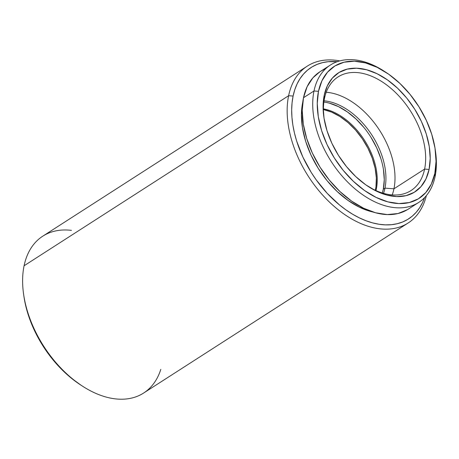 <?xml version="1.0" encoding="UTF-8"?>
<svg xmlns="http://www.w3.org/2000/svg" width="459" height="459" viewBox="0 0 459 459"><rect width="100%" height="100%" fill="white"/><g stroke="black" fill="none" stroke-linecap="round" stroke-linejoin="round"><path stroke-width="0.69" d="M383.443 169.446L384.263 179.762L383.299 189.211L382.324 192.987A61.087 38.493 57.3 0 0 383.299 189.211L384.981 188.133L393.948 188.798L424.609 169.084L429.096 169.423A70.738 44.569 -122.7 0 1 368.577 186.715A70.738 44.569 -122.7 0 1 323.87 117.171A70.738 44.569 -122.7 0 1 324.203 95.352L323.09 106.293L324.037 118.238L327.003 130.723L331.874 143.277L338.472 155.412L346.534 166.657L355.754 176.589L365.777 184.822L376.219 191.042L386.673 195.006L396.748 196.561L406.049 195.654L414.219 192.31L420.943 186.67L425.963 178.941L429.096 169.423L430.209 158.481L429.263 146.536L426.296 134.045L421.419 121.492L414.821 109.362L406.76 98.111L397.54 88.18L387.516 79.946L377.08 73.733L366.621 69.768L356.551 68.207L347.251 69.12L339.081 72.459L332.356 78.105L327.33 85.833L324.203 95.352L324.484 98.387A67.519 42.544 57.3 0 0 324.031 118.204A67.519 42.544 -122.7 0 1 324.484 98.387A67.519 42.544 -122.7 0 1 338.036 76.94A67.519 42.544 -122.7 0 1 398.601 95.667A67.519 42.544 -122.7 0 1 424.609 169.084A67.519 42.544 57.3 0 0 384.923 83.681A67.519 42.544 57.3 0 0 324.484 98.387L324.203 95.352A70.738 44.569 -122.7 0 1 387.516 79.946A70.738 44.569 -122.7 0 1 429.096 169.423L424.609 169.084L393.948 188.798A67.519 42.544 57.3 0 0 377.258 126.845A67.519 42.544 57.3 0 0 326.223 92.27A67.519 42.544 -122.7 0 1 377.258 126.845A67.519 42.544 -122.7 0 1 393.948 188.798L384.981 188.133A61.087 38.493 57.3 0 0 370.017 132.278A61.087 38.493 57.3 0 0 324.048 100.825A61.087 38.493 -122.7 0 1 370.017 132.278A61.087 38.493 -122.7 0 1 384.981 188.133L383.299 189.211A61.087 38.493 57.3 0 0 323.87 102.059M435.327 150.277A81.668 51.46 -122.7 0 1 435.098 176.491L434.816 173.462A78.449 49.434 -122.7 0 1 364.589 190.542A78.449 49.434 -122.7 0 1 318.483 91.312L313.996 90.98A81.668 51.46 57.3 0 0 361.996 194.277A81.668 51.46 57.3 0 0 435.098 176.491A81.668 51.46 -122.7 0 1 418.711 202.43A81.668 51.46 -122.7 0 1 345.455 179.785A81.668 51.46 -122.7 0 1 313.996 90.98L303.497 97.727A81.668 51.46 57.3 0 0 334.95 186.532A81.668 51.46 57.3 0 0 408.212 209.184L418.711 202.43M160.811 369.346A93.24 58.752 -122.7 0 1 82.58 386.208A93.24 58.752 -122.7 0 1 23.644 294.54A93.24 58.752 -122.7 0 1 24.08 265.772A93.24 58.752 57.3 0 0 59.997 367.166A93.24 58.752 57.3 0 0 143.638 393.024L408.166 222.971A93.24 58.752 -122.7 0 1 324.524 197.112A93.24 58.752 -122.7 0 1 288.613 95.719A93.24 58.752 57.3 0 0 342.282 212.844A93.24 58.752 57.3 0 0 426.371 195.603A93.24 58.752 -122.7 0 1 408.166 222.971M23.644 294.54L23.943 296.577A90.027 56.727 57.3 0 0 80.847 385.09L82.58 386.208M293.1 96.051L288.613 95.719L24.08 265.772L288.613 95.719A93.24 58.752 -122.7 0 1 307.323 66.102A93.24 58.752 -122.7 0 1 339.775 60.904A93.24 58.752 57.3 0 0 288.613 95.719L293.1 96.051L294.776 89.734L297.082 83.94L299.991 78.707L303.474 74.1L307.501 70.158L312.034 66.916L317.026 64.415L322.43 62.665L328.196 61.695L337.227 61.695A90.027 56.727 -122.7 0 0 293.1 96.051A90.027 56.727 -122.7 0 0 342.236 207.135A90.027 56.727 -122.7 0 0 424.592 197.594L422.613 202.436L419.704 207.663L416.221 212.27L412.193 216.218L407.661 219.454L402.669 221.961L397.264 223.705L391.498 224.68L385.428 224.864L379.111 224.262L372.61 222.885L365.984 220.733L359.299 217.836L352.621 214.221L346.011 209.924L339.534 204.984L327.233 193.371L316.182 179.825L311.259 172.492L302.865 157.047L296.663 141.074L294.46 133.076L292.882 125.181L291.958 117.452L291.683 109.976L292.062 102.822L293.1 96.051M302.636 102.787A77.164 48.625 57.3 0 0 373.333 212.115L359.38 207.175L347.991 200.388L337.055 191.409L326.997 180.576L318.202 168.304L311.007 155.067L305.688 141.378L302.452 127.751L301.42 114.721L302.733 102.305A77.164 48.625 57.3 0 0 302.636 102.787M384.981 188.133A61.087 38.493 -122.7 0 1 383.523 193.342A61.087 38.493 57.3 0 0 384.981 188.133M23.937 296.525L25.727 305.832L27.93 313.83L30.742 321.845L34.132 329.803L42.526 345.248L52.791 359.563L58.5 366.127L70.806 377.74L80.927 385.141M307.323 66.102L42.796 236.161A93.24 58.752 57.3 0 0 24.08 265.772A93.24 58.752 -122.7 0 1 71.466 230.372M319.952 71.747L312.906 77.812L307.105 86.74L303.497 97.727L302.211 110.361L303.301 124.154L306.727 138.566L312.355 153.059L319.975 167.07L329.281 180.054L339.924 191.523L351.496 201.025L363.551 208.208L375.623 212.781L387.253 214.577L397.987 213.533L407.42 209.671M325.46 68.925A81.668 51.46 57.3 0 0 319.883 71.788A81.668 51.46 57.3 0 0 303.497 97.727L313.996 90.98A81.668 51.46 -122.7 0 1 330.388 65.04A81.668 51.46 -122.7 0 1 384.722 71.57M434.816 173.462L431.345 184.019L425.774 192.591L418.315 198.85L409.256 202.551L398.94 203.561L387.769 201.834L376.173 197.439L364.589 190.542L353.476 181.414L343.252 170.398L334.307 157.925L326.992 144.465L321.587 130.545L318.294 116.695L317.249 103.447L318.483 91.312L321.948 80.755L327.519 72.183L334.984 65.924L344.043 62.217L354.354 61.208L365.525 62.935L377.126 67.33L388.704 74.226L399.823 83.36L410.048 94.376L418.987 106.849L426.302 120.304L431.712 134.229L435 148.079L436.05 161.327L434.816 173.462L435.098 176.491A81.668 51.46 57.3 0 0 435.482 151.304L435.184 149.261A78.449 49.434 -122.7 0 1 434.816 173.462M329.344 103.149L338.375 106.568L347.394 111.939L356.052 119.053L364.01 127.625M370.975 137.344L376.673 147.821L380.884 158.659M385.6 72.126L383.867 71.007A81.668 51.46 57.3 0 0 313.996 90.98L318.483 91.312A78.449 49.434 -122.7 0 1 385.6 72.126A78.449 49.434 -122.7 0 1 435.184 149.261M393.948 188.798A67.519 42.544 -122.7 0 1 392.21 194.914A67.519 42.544 57.3 0 0 393.948 188.798M367.705 186.142A67.519 42.544 57.3 0 0 424.609 169.084A67.519 42.544 -122.7 0 1 411.057 190.531A67.519 42.544 -122.7 0 1 367.693 186.136M323.331 109.529L331.587 112.105L339.93 116.523L348.037 122.605L355.599 130.121L362.323 138.784L367.952 148.257L372.266 158.177L375.101 168.172L376.351 177.845L375.967 186.83L375.324 190.29A56.268 35.452 57.3 0 0 323.423 109.552M323.423 108.852A56.268 35.452 -122.7 0 1 375.961 190.577A56.268 35.452 57.3 0 0 323.423 108.852M319.883 71.788L330.388 65.04"/></g></svg>
